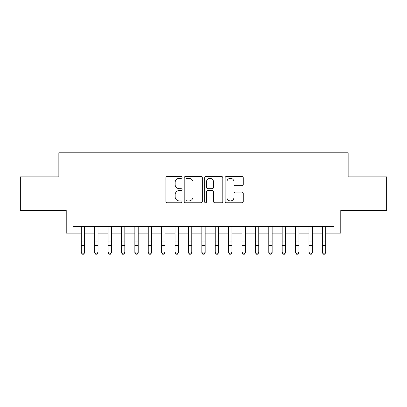 <?xml version="1.0" encoding="UTF-8"?>
<svg xmlns="http://www.w3.org/2000/svg" width="407" height="407" viewBox="0 0 407 407"><rect width="100%" height="100%" fill="white"/><g stroke="black" fill="none" stroke-linecap="round" stroke-linejoin="round"><path stroke-width="0.61" d="M182.071 177.391A0.921 0.921 0 0 0 181.151 176.47L167.185 176.47A1.313 1.313 0 0 0 165.868 177.783L165.868 201.45A1.313 1.313 0 0 0 167.185 202.762L181.151 202.762A0.921 0.921 0 0 0 182.071 201.841A0.921 0.921 0 0 0 181.151 200.921L179.345 200.921A4.207 4.207 0 0 1 175.137 196.713L175.137 194.744A4.207 4.207 0 0 1 179.345 190.537L181.151 190.537A0.921 0.921 0 0 0 182.071 189.616A0.921 0.921 0 0 0 181.151 188.695L179.345 188.695A4.207 4.207 0 0 1 175.137 184.488L175.137 182.519A4.207 4.207 0 0 1 179.345 178.312L181.151 178.312A0.921 0.921 0 0 0 182.071 177.391M241.921 185.74A1.313 1.313 0 0 0 243.233 184.422L243.233 177.783A1.313 1.313 0 0 0 241.921 176.47L226.409 176.47A1.313 1.313 0 0 0 225.091 177.783L225.091 201.45A1.313 1.313 0 0 0 226.409 202.762L241.921 202.762A1.313 1.313 0 0 0 243.233 201.45L243.233 193.427A1.313 1.313 0 0 0 241.921 192.114L235.282 192.114A1.313 1.313 0 0 0 233.964 193.427L233.964 197.405A3.515 3.515 0 0 1 230.448 200.921A3.515 3.515 0 0 1 226.933 197.405L226.933 181.827A3.515 3.515 0 0 1 230.448 178.312A3.515 3.515 0 0 1 233.964 181.827L233.964 184.422A1.313 1.313 0 0 0 235.282 185.74L241.921 185.74M72.919 233.145L72.919 226.445L334.081 226.445L334.081 233.145L340.781 233.145L340.781 210.373L386.65 210.373L386.65 176.892L348.143 176.892L348.143 152.783L58.857 152.783L58.857 176.892L20.35 176.892L20.35 210.373L66.219 210.373L66.219 233.145L81.288 233.145M202.35 177.783A1.313 1.313 0 0 0 201.033 176.47L185.521 176.47A1.313 1.313 0 0 0 184.208 177.783L184.208 201.45A1.313 1.313 0 0 0 185.521 202.762L201.033 202.762A1.313 1.313 0 0 0 202.35 201.45L202.35 177.783M205.967 176.47L221.479 176.47A1.313 1.313 0 0 1 222.792 177.783L222.792 201.45A1.313 1.313 0 0 1 221.479 202.762L214.84 202.762A1.313 1.313 0 0 1 213.522 201.45L213.522 191.85A1.313 1.313 0 0 0 212.21 190.537L207.804 190.537A1.313 1.313 0 0 0 206.491 191.85L206.491 201.841A0.921 0.921 0 0 1 205.571 202.762A0.921 0.921 0 0 1 204.65 201.841L204.65 177.783A1.313 1.313 0 0 1 205.967 176.47M84.636 233.145L94.683 233.145M98.031 233.145L108.074 233.145M111.421 233.145L121.469 233.145M124.817 233.145L134.859 233.145M138.207 233.145L148.255 233.145M151.602 233.145L161.645 233.145M164.993 233.145L175.041 233.145M178.388 233.145L188.431 233.145M191.783 233.145L201.826 233.145M205.174 233.145L215.217 233.145M218.569 233.145L228.612 233.145M231.959 233.145L242.007 233.145M245.355 233.145L255.398 233.145M258.745 233.145L268.793 233.145M272.141 233.145L282.183 233.145M285.531 233.145L295.579 233.145M298.926 233.145L308.969 233.145M312.317 233.145L322.364 233.145M325.712 233.145L334.081 233.145M186.971 178.312A0.921 0.921 0 0 0 186.05 179.233L186.05 200A0.921 0.921 0 0 0 186.971 200.921L188.873 200.921A4.207 4.207 0 0 0 193.081 196.713L193.081 182.519A4.207 4.207 0 0 0 188.873 178.312L186.971 178.312M213.522 181.893A3.515 3.515 0 0 0 210.007 178.378A3.515 3.515 0 0 0 206.491 181.893L206.491 187.383A1.313 1.313 0 0 0 207.804 188.695L212.21 188.695A1.313 1.313 0 0 0 213.522 187.383L213.522 181.893M84.636 226.445L84.636 252.742L83.633 254.217L83.633 253.917L82.295 253.917L82.295 254.217L83.633 254.217M81.288 226.445L81.288 251.999L84.636 251.999L83.633 253.917M82.295 254.217L81.288 252.742L81.288 251.999L82.295 253.917M97.024 254.217L95.686 254.217L94.683 252.742L94.683 251.999L98.031 251.999L98.031 252.742L97.024 254.217L97.024 253.917L95.686 253.917L95.686 254.217L94.683 252.742L94.683 251.999L95.686 253.917M110.419 254.217L109.081 254.217L108.074 252.742L108.074 251.999L111.421 251.999L111.421 252.742L110.419 254.217L110.419 253.917L109.081 253.917L109.081 254.217L108.074 252.742L108.074 251.999L109.081 253.917M123.809 254.217L122.471 254.217L121.469 252.742L121.469 251.999L124.817 251.999L124.817 252.742L123.809 254.217L123.809 253.917L122.471 253.917L122.471 254.217L121.469 252.742L121.469 251.999L122.471 253.917M137.205 254.217L135.867 254.217L134.859 252.742L134.859 251.999L138.207 251.999L138.207 252.742L137.205 254.217L137.205 253.917L135.867 253.917L135.867 254.217L134.859 252.742L134.859 251.999L135.867 253.917M98.031 226.445L98.031 251.999L97.024 253.917M94.683 226.445L94.683 251.999M111.421 226.445L111.421 251.999L110.419 253.917M108.074 226.445L108.074 251.999M124.817 226.445L124.817 251.999L123.809 253.917M121.469 226.445L121.469 251.999M138.207 226.445L138.207 251.999L137.205 253.917M134.859 226.445L134.859 251.999M150.595 254.217L149.257 254.217L148.255 252.742L148.255 251.999L151.602 251.999L151.602 252.742L150.595 254.217L150.595 253.917L149.257 253.917L149.257 254.217L148.255 252.742L148.255 251.999L149.257 253.917M151.602 226.445L151.602 251.999L150.595 253.917M148.255 226.445L148.255 251.999M163.99 254.217L162.652 254.217L161.645 252.742L161.645 251.999L164.993 251.999L164.993 252.742L163.99 254.217L163.99 253.917L162.652 253.917L162.652 254.217L161.645 252.742L161.645 251.999L162.652 253.917M164.993 226.445L164.993 251.999L163.99 253.917M161.645 226.445L161.645 251.999M177.386 254.217L176.043 254.217L175.041 252.742L175.041 251.999L178.388 251.999L178.388 252.742L177.386 254.217L177.386 253.917L176.043 253.917L176.043 254.217L175.041 252.742L175.041 251.999L176.043 253.917M178.388 226.445L178.388 251.999L177.386 253.917M175.041 226.445L175.041 251.999M190.776 254.217L189.438 254.217L188.431 252.742L188.431 251.999L191.783 251.999L191.783 252.742L190.776 254.217L190.776 253.917L189.438 253.917L189.438 254.217L188.431 252.742L188.431 251.999L189.438 253.917M191.783 226.445L191.783 251.999L190.776 253.917M188.431 226.445L188.431 251.999M204.172 254.217L202.828 254.217L201.826 252.742L201.826 251.999L205.174 251.999L205.174 252.742L204.172 254.217L204.172 253.917L202.828 253.917L202.828 254.217L201.826 252.742L201.826 251.999L202.828 253.917M205.174 226.445L205.174 251.999L204.172 253.917M201.826 226.445L201.826 251.999M217.562 254.217L216.224 254.217L215.217 252.742L215.217 251.999L218.569 251.999L218.569 252.742L217.562 254.217L217.562 253.917L216.224 253.917L216.224 254.217L215.217 252.742L215.217 251.999L216.224 253.917M218.569 226.445L218.569 251.999L217.562 253.917M215.217 226.445L215.217 251.999M230.957 254.217L229.614 254.217L228.612 252.742L228.612 251.999L231.959 251.999L231.959 252.742L230.957 254.217L230.957 253.917L229.614 253.917L229.614 254.217L228.612 252.742L228.612 251.999L229.614 253.917M231.959 226.445L231.959 251.999L230.957 253.917M228.612 226.445L228.612 251.999M244.348 254.217L243.01 254.217L242.007 252.742L242.007 251.999L245.355 251.999L245.355 252.742L244.348 254.217L244.348 253.917L243.01 253.917L243.01 254.217L242.007 252.742L242.007 251.999L243.01 253.917M245.355 226.445L245.355 251.999L244.348 253.917M242.007 226.445L242.007 251.999M258.745 226.445L258.745 252.742L257.743 254.217L257.743 253.917L256.405 253.917L256.405 254.217L257.743 254.217M255.398 226.445L255.398 251.999L258.745 251.999L257.743 253.917M255.398 251.999L255.398 252.742L256.405 254.217L255.398 252.742L255.398 251.999L256.405 253.917M272.141 226.445L272.141 252.742L271.133 254.217L271.133 253.917L269.795 253.917L269.795 254.217L271.133 254.217M268.793 226.445L268.793 251.999L272.141 251.999L271.133 253.917M268.793 251.999L268.793 252.742L269.795 254.217L268.793 252.742L268.793 251.999L269.795 253.917M284.529 254.217L283.191 254.217L282.183 252.742L282.183 251.999L285.531 251.999L285.531 252.742L284.529 254.217L284.529 253.917L283.191 253.917L283.191 254.217L282.183 252.742L282.183 251.999L283.191 253.917M285.531 226.445L285.531 251.999L284.529 253.917M282.183 226.445L282.183 251.999M297.919 254.217L296.581 254.217L295.579 252.742L295.579 251.999L298.926 251.999L298.926 252.742L297.919 254.217L297.919 253.917L296.581 253.917L296.581 254.217L295.579 252.742L295.579 251.999L296.581 253.917M298.926 226.445L298.926 251.999L297.919 253.917M295.579 226.445L295.579 251.999M311.314 254.217L309.976 254.217L308.969 252.742L308.969 251.999L312.317 251.999L312.317 252.742L311.314 254.217L311.314 253.917L309.976 253.917L309.976 254.217L308.969 252.742L308.969 251.999L309.976 253.917M312.317 226.445L312.317 251.999L311.314 253.917M308.969 226.445L308.969 251.999M324.705 254.217L323.367 254.217L322.364 252.742L322.364 251.999L325.712 251.999L325.712 252.742L324.705 254.217L324.705 253.917L323.367 253.917L323.367 254.217L322.364 252.742L322.364 251.999L323.367 253.917M325.712 226.445L325.712 251.999L324.705 253.917M322.364 226.445L322.364 251.999M84.636 241.02L81.288 241.02M84.636 245.614L81.288 245.614M84.636 226.882L81.288 226.882M98.031 241.02L94.683 241.02M98.031 245.614L94.683 245.614M98.031 226.882L94.683 226.882M111.421 241.02L108.074 241.02M111.421 245.614L108.074 245.614M111.421 226.882L108.074 226.882M124.817 241.02L121.469 241.02M124.817 245.614L121.469 245.614M124.817 226.882L121.469 226.882M138.207 241.02L134.859 241.02M138.207 245.614L134.859 245.614M138.207 226.882L134.859 226.882M151.602 241.02L148.255 241.02M151.602 245.614L148.255 245.614M151.602 226.882L148.255 226.882M164.993 241.02L161.645 241.02M164.993 245.614L161.645 245.614M164.993 226.882L161.645 226.882M178.388 241.02L175.041 241.02M178.388 245.614L175.041 245.614M178.388 226.882L175.041 226.882M191.783 241.02L188.431 241.02M191.783 245.614L188.431 245.614M191.783 226.882L188.431 226.882M205.174 241.02L201.826 241.02M205.174 245.614L201.826 245.614M205.174 226.882L201.826 226.882M218.569 241.02L215.217 241.02M218.569 245.614L215.217 245.614M218.569 226.882L215.217 226.882M231.959 241.02L228.612 241.02M231.959 245.614L228.612 245.614M231.959 226.882L228.612 226.882M245.355 241.02L242.007 241.02M245.355 245.614L242.007 245.614M245.355 226.882L242.007 226.882M258.745 241.02L255.398 241.02M258.745 245.614L255.398 245.614M258.745 226.882L255.398 226.882M272.141 241.02L268.793 241.02M272.141 245.614L268.793 245.614M272.141 226.882L268.793 226.882M285.531 241.02L282.183 241.02M285.531 245.614L282.183 245.614M285.531 226.882L282.183 226.882M298.926 241.02L295.579 241.02M298.926 245.614L295.579 245.614M298.926 226.882L295.579 226.882M312.317 241.02L308.969 241.02M312.317 245.614L308.969 245.614M312.317 226.882L308.969 226.882M325.712 241.02L322.364 241.02M325.712 245.614L322.364 245.614M325.712 226.882L322.364 226.882"/></g></svg>
